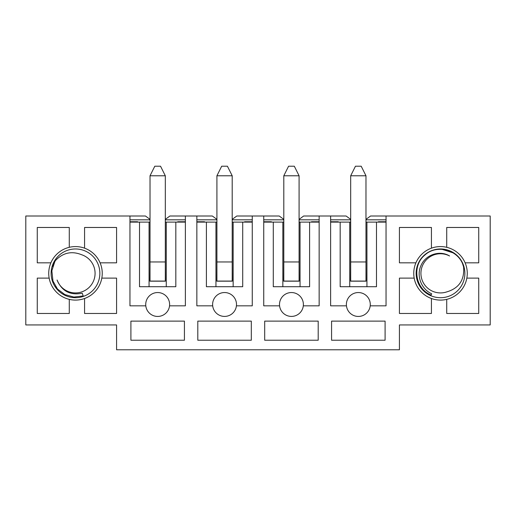 <?xml version="1.0" encoding="UTF-8"?>
<svg xmlns="http://www.w3.org/2000/svg" width="516" height="516" viewBox="0 0 516 516"><rect width="100%" height="100%" fill="white"/><g stroke="black" fill="none" stroke-linecap="round" stroke-linejoin="round"><path stroke-width="0.77" d="M346.462 305.827A11.945 11.945 0 0 1 358.336 292.546A11.945 11.945 0 0 1 370.204 305.827A11.945 11.945 0 0 1 346.462 305.827L330.621 305.827L330.621 216.004L319.152 216.004L319.152 305.827L303.311 305.827A11.945 11.945 0 0 1 279.575 305.827L263.734 305.827L263.734 216.004L252.266 216.004L252.266 305.827L236.425 305.827A11.945 11.945 0 0 1 212.689 305.827L196.848 305.827L196.848 216.004L185.379 216.004L185.379 305.827L169.538 305.827A11.945 11.945 0 0 1 145.796 305.827L129.955 305.827L129.955 216.004L145.435 216.004L150.021 219.358M330.621 216.004L346.101 216.004L350.687 219.358M299.087 219.358L303.672 216.004L319.152 216.004M378.331 222.119L378.402 221.738L386.045 221.738M330.621 221.738L338.264 221.738L338.335 222.119M365.979 219.358L370.565 216.004L386.045 216.004L386.045 305.827L370.204 305.827M386.045 219.822L365.979 219.822M350.687 219.822L330.621 219.822M350.687 222.119L340.179 222.119L340.179 286.715L376.487 286.715L376.487 222.119L365.979 222.119M349.732 222.119L349.732 286.715M366.934 286.715L366.934 222.119M330.621 222.119L340.179 222.119M376.487 222.119L386.045 222.119M350.687 265.695L350.596 281.175L366.076 281.175L365.979 265.695M331.575 321.113L331.575 340.225L385.091 340.225L385.091 321.113L331.575 321.113M263.734 216.004L279.214 216.004L283.8 219.358M232.2 219.358L236.786 216.004L252.266 216.004M311.445 222.119L311.509 221.738L319.152 221.738M263.734 221.738L271.377 221.738L271.448 222.119M319.152 219.822L299.087 219.822M283.8 219.822L263.734 219.822M283.8 222.119L273.286 222.119L273.286 286.715L309.6 286.715L309.6 222.119L299.087 222.119M282.845 222.119L282.845 286.715M300.048 286.715L300.048 222.119M263.734 222.119L273.286 222.119M309.6 222.119L319.152 222.119M283.8 265.695L283.703 281.175L299.183 281.175L299.087 265.695M279.575 305.827A11.945 11.945 0 0 1 291.443 292.546A11.945 11.945 0 0 1 303.311 305.827M264.689 321.113L264.689 340.225L318.198 340.225L318.198 321.113L264.689 321.113M196.848 216.004L212.328 216.004L216.914 219.358M165.314 219.358L169.899 216.004L185.379 216.004M244.552 222.119L244.623 221.738L252.266 221.738M196.848 221.738L204.491 221.738L204.555 222.119M252.266 219.822L232.2 219.822M216.914 219.822L196.848 219.822M216.914 222.119L206.4 222.119L206.4 286.715L242.714 286.715L242.714 222.119L232.2 222.119M215.952 222.119L215.952 286.715M233.155 286.715L233.155 222.119M196.848 222.119L206.4 222.119M242.714 222.119L252.266 222.119M216.914 265.695L216.817 281.175L232.297 281.175L232.2 265.695M212.689 305.827A11.945 11.945 0 0 1 224.557 292.546A11.945 11.945 0 0 1 236.425 305.827M197.802 321.113L197.802 340.225L251.311 340.225L251.311 321.113L197.802 321.113M177.665 222.119L177.736 221.738L185.379 221.738M185.379 219.822L165.314 219.822M150.021 219.822L129.955 219.822M129.955 221.738L137.598 221.738L137.669 222.119M129.955 216.004L25.8 216.004L25.8 324.938L116.577 324.938L116.577 349.784L399.423 349.784L399.423 324.938L490.2 324.938L490.2 216.004L386.045 216.004M446.721 299.364L446.721 313.47L478.732 313.47L478.732 278.118L466.838 278.118A26.755 26.755 0 0 0 465.116 262.825L478.732 262.825L478.732 227.472L446.721 227.472L446.721 247.312A26.755 26.755 0 0 0 431.434 248.17L431.434 227.472L399.423 227.472L399.423 262.825L415.909 262.825A26.755 26.755 0 0 0 414.187 278.118L399.423 278.118L399.423 313.47L431.434 313.47L431.434 298.506A26.755 26.755 0 0 0 466.838 278.118M100.091 262.825L116.577 262.825L116.577 227.472L84.566 227.472L84.566 248.17A26.755 26.755 0 0 0 69.279 247.312L69.279 227.472L37.268 227.472L37.268 262.825L50.884 262.825A26.755 26.755 0 0 0 49.162 278.118L37.268 278.118L37.268 313.47L69.279 313.47L69.279 299.364A26.755 26.755 0 0 0 84.566 298.506L84.566 313.47L116.577 313.47L116.577 278.118L101.813 278.118A26.755 26.755 0 0 0 84.566 248.17M130.909 321.113L130.909 340.225L184.425 340.225L184.425 321.113L130.909 321.113M145.796 305.827A11.945 11.945 0 0 1 157.664 292.546A11.945 11.945 0 0 1 169.538 305.827M150.021 222.119L149.066 222.119L149.066 286.715M129.955 222.119L139.514 222.119L139.514 286.715L175.821 286.715L175.821 222.119L185.379 222.119M166.268 286.715L166.268 222.119L165.314 222.119M150.021 265.695L149.924 281.175L165.404 281.175L165.314 265.695M149.066 222.119L139.514 222.119M175.821 222.119L166.268 222.119M84.566 298.506A26.755 26.755 0 0 0 101.813 278.118M49.162 278.118A26.755 26.755 0 0 0 69.279 299.364M69.279 247.312A26.755 26.755 0 0 0 50.884 262.825M414.187 278.118A26.755 26.755 0 0 0 431.434 298.506M431.434 248.17A26.755 26.755 0 0 0 415.909 262.825M465.116 262.825A26.755 26.755 0 0 0 446.721 247.312M154.8 166.216L160.534 166.216L165.314 175.775L165.314 281.078L150.021 281.078L150.021 175.775L154.8 166.216M165.314 175.775L150.021 175.775M446.701 291.921A19.589 19.589 0 0 1 420.985 271.771A19.589 19.589 0 0 1 449.578 255.975C439.626 249.886 425.655 254.743 421.095 265.295C416.115 275.641 421.166 289.083 431.673 293.798L431.131 295.049C415.264 288.915 411.716 265.753 424.842 255.065C437.239 243.539 459.698 250.26 463.568 266.83C464.69 279.878 459.066 288.244 446.701 291.921M416.18 271.99A24.368 24.368 0 0 1 463.961 266.72A24.368 24.368 0 0 1 443.186 297.558A24.368 24.368 0 0 1 416.18 271.99M463.549 266.746L463.116 265.372M452.932 252.724L441.838 249.28L453.138 252.853M463.574 266.895L462.788 264.482M451.371 251.834L441.838 249.26M57.07 280.001A19.589 19.589 0 0 0 89.513 287.012A19.589 19.589 0 0 0 81.689 254.756C71.505 250.66 62.61 252.756 54.999 261.038L51.852 270.816L52.967 281.001L57.469 289.025L64.855 294.578L73.878 297.055L83.186 295.952L82.244 293.191C70.253 295.603 61.862 291.211 57.07 280.001M52.419 281.188A24.368 24.368 0 0 0 93.822 289.386A24.368 24.368 0 0 0 80.225 249.434A24.368 24.368 0 0 0 52.419 281.188M53.774 263.405L55.083 260.941M58.102 289.708L55.489 286.386M53.193 264.831L55.173 260.825M52.677 266.417L55.335 260.632M221.686 166.216L227.421 166.216L232.2 175.775L232.2 281.078L216.914 281.078L216.914 175.775L221.686 166.216M232.2 175.775L216.914 175.775M288.579 166.216L294.314 166.216L299.087 175.775L299.087 281.078L283.8 281.078L283.8 175.775L288.579 166.216M299.087 175.775L283.8 175.775M355.466 166.216L361.2 166.216L365.979 175.775L365.979 281.078L350.687 281.078L350.687 175.775L355.466 166.216M365.979 175.775L350.687 175.775M165.314 261.967L150.021 261.967M232.2 261.967L216.914 261.967M299.087 261.967L283.8 261.967M365.979 261.967L350.687 261.967"/></g></svg>
